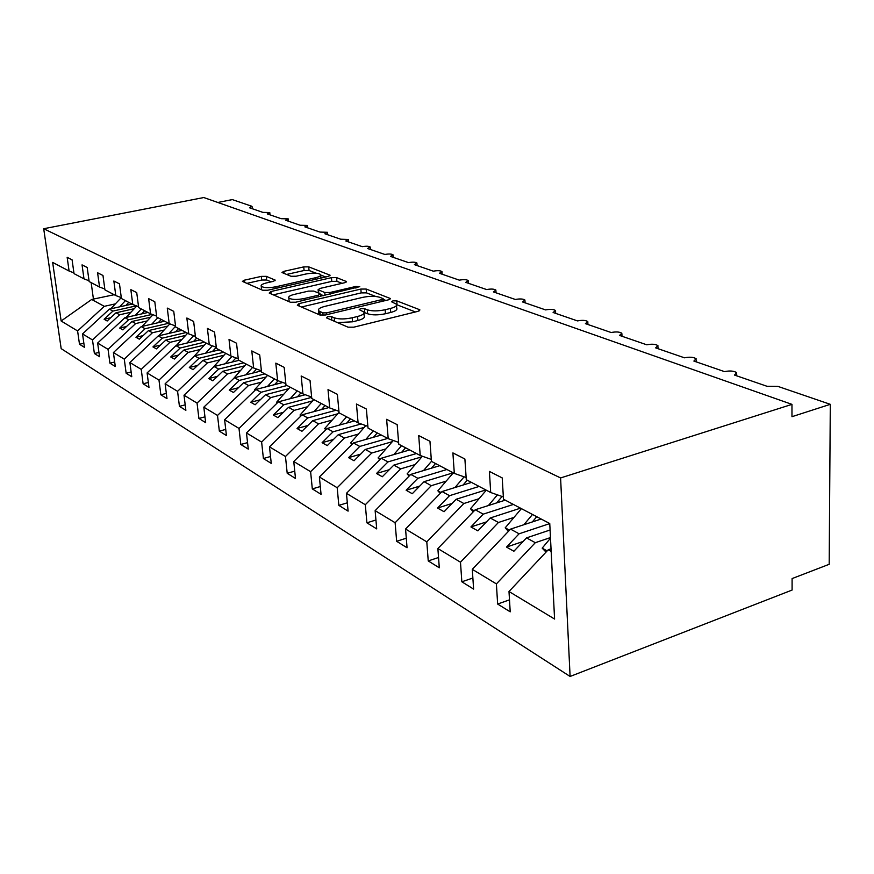 <?xml version="1.0" encoding="UTF-8"?>
<svg xmlns="http://www.w3.org/2000/svg" width="874" height="874" viewBox="0 0 874 874"><rect width="100%" height="100%" fill="white"/><g stroke="black" fill="none" stroke-linecap="round" stroke-linejoin="round"><path stroke-width="1.31" d="M327.597 316.639L326.472 317.852L348.049 327.182L353.784 327.182L418.067 311.308L419.913 309.942L419.367 309.604L396.741 300.853L392.885 300.874L391.585 301.792L396.414 304.185C397.277 305.747 395.267 307.178 390.394 308.467L385.139 309.746C377.918 311.242 371.963 311.264 367.277 309.8L364.469 308.664L360.591 308.675L359.225 309.625L363.868 312.018C364.731 313.635 362.634 315.121 357.564 316.475L352.2 317.775C344.837 319.305 338.85 319.316 334.239 317.808L331.497 316.628L327.597 316.639M266.308 276.348L261.304 276.392L244.436 280.161L242.404 281.395L262.67 290.255L267.837 290.223L328.242 276.413L330.121 275.223L308.708 266.854L303.737 266.898L283.897 271.333L281.963 272.513L291.02 276.271L296.067 276.228L306.031 273.977C313.242 272.688 318.114 272.885 320.638 274.545C321.217 275.692 319.523 276.763 315.569 277.735L275.867 286.792C268.569 288.103 263.697 287.917 261.228 286.235C260.671 285.022 262.462 283.908 266.625 282.881L273.267 281.384L275.255 280.15L266.308 276.348L266.679 280.008L261.687 280.041L246.807 283.384M560.595 477.947L43.7 228.737L61.169 348.628L570.099 676.465L560.595 477.947L791.964 404.367L791.975 416.69L830.3 404.323L777.926 386.395L767.055 386.297L734.488 375.066L736.673 372.674C733.942 370.882 729.888 370.532 724.513 371.625L693.88 361.06L696.13 358.755C693.585 357.084 689.706 356.778 684.495 357.816L655.631 347.863L657.936 345.656C655.555 344.094 651.829 343.81 646.782 344.804L619.535 335.408L621.884 333.278C619.644 331.825 616.072 331.574 611.166 332.524L585.416 323.642L587.809 321.588C585.7 320.223 582.27 319.993 577.495 320.911L553.111 312.499L555.536 310.521C553.559 309.243 550.249 309.035 545.605 309.909L522.488 301.934L524.935 300.033C523.067 298.821 519.877 298.635 515.365 299.476L493.406 291.905L495.886 290.07C494.116 288.933 491.035 288.759 486.643 289.567L465.766 282.368L468.267 280.587C466.585 279.516 463.613 279.374 459.331 280.15L439.458 273.289L441.971 271.574C440.387 270.569 437.503 270.427 433.329 271.18L414.385 264.636L416.909 262.987C415.401 262.025 412.604 261.905 408.54 262.626L390.459 256.388L393.005 254.782C391.563 253.875 388.854 253.777 384.888 254.465L367.615 248.511L370.161 246.96C368.795 246.097 366.162 245.998 362.284 246.665L345.776 240.973L348.322 239.465L340.674 239.214L324.866 233.762L327.422 232.298L319.982 232.08L304.84 226.858L307.408 225.437L300.164 225.241L285.645 220.226L288.202 218.861L281.155 218.686L267.226 213.879L269.782 212.546L262.91 212.393L249.527 207.772L251.646 206.209L232.331 199.6L217.812 202.462M43.7 228.737L203.784 197.535L791.964 404.367M298.995 303.617L297.346 305.255L319.906 315.011L325.456 315.001L388.493 299.815L390.361 298.515L366.173 289.043L360.853 289.076L298.995 303.617L299.236 306.064M290.397 302.24L269.203 293.074L270.885 291.534L331.443 277.659L336.588 277.615L346.432 281.537L344.553 282.75L320.048 288.431L318.103 289.698L324.767 292.517L330.066 292.484L355.751 286.475L359.76 286.65L295.74 302.218L290.397 302.24M509.498 599.837L497.645 604.043L510.208 611.844L508.996 591.512L554.586 619.043L549.757 523.537L503.49 499.229L502.211 477.914L489.385 471.414L490.707 492.51L466.279 479.684L464.892 458.992L452.896 452.907L454.316 473.402L431.439 461.374L429.953 441.283L418.712 435.58L420.219 455.485L398.752 444.211L397.178 424.666L386.625 419.312L388.209 438.672L368.02 428.063L366.381 409.043L356.439 404.007L358.1 422.852L339.079 412.867L337.375 394.338L328.012 389.596L329.727 407.95L311.778 398.522L310.03 380.474L301.18 375.984L302.939 393.879L285.973 384.964L284.181 367.364L275.813 363.125L277.615 380.572L261.545 372.138L259.72 354.964L251.799 350.944L253.635 367.976L238.394 359.979L236.537 343.22L229.021 339.407L230.889 356.024L216.424 348.431L214.545 332.065L207.4 328.438L209.29 344.684L195.536 337.462L193.646 321.457L186.85 318.016L188.751 333.89L175.663 327.018L173.751 311.373L167.284 308.096L169.195 323.62L156.73 317.065L154.796 301.77L148.635 298.646L150.568 313.832L138.66 307.582L136.726 292.604L130.838 289.622L132.782 304.491L121.41 298.515L119.476 283.853L113.849 281.002L115.794 295.565L104.924 289.862L102.979 275.496L97.593 272.764L99.549 287.033L89.148 281.57L87.192 267.488L82.047 264.877L83.991 278.861L74.028 273.628L72.083 259.829L67.156 257.327L69.101 271.038L73.919 272.863M83.991 278.861L89.028 280.762M99.549 287.033L104.804 289.01M115.794 295.565L121.3 297.63M132.782 304.491L138.54 306.643M150.568 313.832L156.599 316.082M169.195 323.62L175.532 325.98M188.751 333.89L195.405 336.359M209.29 344.684L216.293 347.273M230.889 356.024L238.263 358.744M253.635 367.976L261.413 370.827M277.615 380.572L285.831 383.566M302.939 393.879L311.625 397.036M329.727 407.95L338.937 411.272M358.1 422.852L367.878 426.359M388.209 438.672L398.599 442.375M420.219 455.485L431.286 459.407M454.316 473.402L466.126 477.554M83.849 343.242L79.49 344.258L84.428 347.328L82.538 333.923L92.491 339.931L119.651 314.771L130.958 312.226M132.007 304.086L109.359 309.134L82.538 333.923M98.948 352.441L94.381 353.511L99.538 356.712L97.648 343.045L108.037 349.327L135.689 323.566L147.193 320.933M147.968 312.466L124.96 317.688L97.648 343.045M114.691 362.022L109.927 363.169L115.302 366.512L113.412 352.572L124.272 359.127L152.437 332.754L164.148 330.022M164.618 321.217L141.238 326.614L113.412 352.572M131.144 372.029L126.151 373.253L131.766 376.738L129.887 362.524L141.238 369.374L169.938 342.346L181.858 339.516M182 330.35L158.227 335.933L129.887 362.524M148.34 382.484L143.118 383.784L148.984 387.433L147.105 372.925L158.981 380.092L188.238 352.386L200.386 349.447M200.168 339.888L175.991 345.667L147.105 372.925M166.344 393.42L160.849 394.808L167 398.62L165.131 383.806L177.575 391.323L207.4 362.896L219.778 359.837M219.166 349.873L194.585 355.86L165.131 383.806M185.19 404.859L179.432 406.344L185.867 410.343L184.01 395.212L197.054 403.089L227.491 373.908L240.11 370.729M239.061 360.317L214.054 366.534L184.01 395.212M204.964 416.843L198.901 418.438L205.652 422.645L203.817 407.175L217.517 415.445L248.566 385.467L261.435 382.156M261.413 370.893L234.461 377.732L203.817 407.175M225.732 429.418L219.341 431.133L226.432 435.547L224.618 419.738L239.006 428.435L270.711 397.604L283.832 394.163M282.859 382.484L255.885 389.476L224.618 419.738M247.55 442.626L240.809 444.484L248.271 449.116L246.479 432.947L261.632 442.091L294.014 410.387L307.386 406.781M305.244 394.72L278.413 401.832L246.479 432.947M270.525 456.512L263.402 458.511L271.257 463.395L269.498 446.843L285.47 456.49L318.54 423.835L332.207 420.077M328.952 407.546L302.109 414.822L269.498 446.843M294.746 471.13L287.207 473.304L295.488 478.449L293.762 461.505L310.609 471.687L344.422 438.027L358.373 434.083M354.418 420.918L327.084 428.522L293.762 461.505M320.299 486.534L312.313 488.905L321.064 494.334L319.381 476.975L337.189 487.736L371.756 453.016L386.002 448.886M381.283 435.034L353.435 442.965L319.381 476.975M347.328 502.801L338.839 505.38L348.092 511.126L346.454 493.329L365.31 504.724L400.674 468.868L415.226 464.531M409.666 449.946L381.293 458.238L346.454 493.329M375.94 519.997L366.905 522.816L376.705 528.901L375.132 510.656L395.124 522.728L431.319 485.671L446.199 481.115M439.677 465.711L410.769 474.407L375.132 510.656M406.29 538.198L396.654 541.301L407.055 547.758L405.558 529.021L426.796 541.858L463.854 503.511L479.061 498.704M471.49 482.415L442.036 491.549L405.558 529.021M438.54 557.503L428.238 560.922L439.294 567.794L437.874 548.544L460.478 562.201L498.442 522.477L513.999 517.397M505.248 500.157L475.238 509.75L437.874 548.544M472.867 578.02L461.843 581.789L473.61 589.109L472.288 569.335L496.388 583.898L497.645 604.043M541.159 519.025L510.558 529.12L472.288 569.335M490.707 492.51L503.348 496.924M551.035 548.817L548.227 549.779L508.996 591.512M830.3 404.323L829.186 564.298L792.095 578.577L792.095 590.059L570.099 676.465M114.166 294.713L91.704 299.454L104.268 306.337L115.379 303.868M104.268 306.337L77.6 330.94L79.49 344.258M94.381 353.511L92.491 339.931M109.927 363.169L108.037 349.327M126.151 373.253L124.272 359.127M143.118 383.784L141.238 369.374M160.849 394.808L158.981 380.092M179.432 406.344L177.575 391.323M198.901 418.438L197.054 403.089M219.341 431.133L217.517 415.445M240.809 444.484L239.006 428.435M263.402 458.511L261.632 442.091M287.207 473.304L285.47 456.49M312.313 488.905L310.609 471.687M338.839 505.38L337.189 487.736M366.905 522.816L365.31 504.724M396.654 541.301L395.124 522.728M428.238 560.922L426.796 541.858M461.843 581.789L460.478 562.201M91.704 299.454L61.136 320.998L77.6 330.94M61.136 320.998L52.648 262.397L69.101 271.038M109.359 309.134L112.921 311.089L104.093 319.25L107.163 320.987L116.024 312.783L119.651 314.771M136.377 305.834L112.921 311.089M134.257 308.686L116.024 312.783M124.96 317.688L128.675 319.72L119.683 328.078L122.884 329.891L131.908 321.501L135.689 323.566M152.076 314.4L128.675 319.72M150.656 317.207L131.908 321.501M141.238 326.614L145.117 328.733L135.951 337.298L139.294 339.188L148.493 330.591L152.437 332.754M168.584 323.304L145.117 328.733M167.786 326.1L148.493 330.591M158.227 335.933L162.28 338.151L152.95 346.912L156.446 348.89L165.809 340.084L169.938 342.346M186.151 332.524L162.28 338.151M185.67 335.387L165.809 340.084M175.991 345.667L180.23 347.994L170.725 356.974L174.374 359.039L183.922 350.015L188.238 352.386M204.494 342.171L180.23 347.994M204.396 345.077L183.922 350.015M194.585 355.86L199.021 358.296L189.319 367.506L193.143 369.669L202.877 360.416L207.4 362.896M223.7 352.255L199.021 358.296M223.995 355.226L202.877 360.416M214.054 366.534L218.697 369.09L208.81 378.54L212.819 380.813L222.75 371.308L227.491 373.908M243.813 362.819L218.697 369.09M244.545 365.845L222.75 371.308M234.461 377.732L239.334 380.409L229.25 390.11L233.456 392.492L243.584 382.736L248.566 385.467M264.888 373.886L239.334 380.409M266.122 376.967L243.584 382.736M255.885 389.476L261.009 392.284L250.718 402.269L255.142 404.771L265.478 394.742L270.711 397.604M287.022 385.51L261.009 392.284M288.781 388.646L265.478 394.742M278.413 401.832L283.799 404.782L273.289 415.041L277.943 417.674L288.496 407.36L294.014 410.387M311.657 397.364L283.799 404.782M312.641 400.904L288.496 407.36M302.109 414.822L307.79 417.936L297.051 428.5L301.956 431.275L312.739 420.656L318.54 423.835M336.042 410.234L307.79 417.936M337.768 413.795L312.739 420.656M327.084 428.522L333.07 431.8L322.102 442.681L327.28 445.609L338.293 434.662L344.422 438.027M361.159 423.956L333.07 431.8M364.283 427.364L338.293 434.662M353.435 442.965L359.76 446.439L348.551 457.648L354.025 460.751L365.277 449.465L371.756 453.016M387.728 438.42L359.76 446.439M392.295 441.676L365.277 449.465M381.293 458.238L387.98 461.909L376.519 473.489L382.309 476.756L393.824 465.11L400.674 468.868M416.472 453.519L387.98 461.909M421.945 456.785L393.824 465.11M410.769 474.407L417.859 478.297L406.137 490.248L412.266 493.723L424.054 481.683L431.319 485.671M446.898 469.502L417.859 478.297M453.191 472.812L424.054 481.683M442.036 491.549L449.553 495.678L437.546 508.034L444.068 511.727L456.13 499.273L463.854 503.511M479.138 486.436L449.553 495.678M485.824 489.953L456.13 499.273M475.238 509.75L483.235 514.141L470.933 526.935L477.87 530.868L490.227 517.976L498.442 522.477M513.388 504.429L483.235 514.141M520.489 508.165L490.227 517.976M510.558 529.12L519.08 533.796L506.494 547.069L513.879 551.254L526.53 537.881L535.303 542.688L550.467 537.565M549.757 523.592L519.08 533.796M550.085 529.994L526.53 537.881M535.303 542.688L496.388 583.898M548.227 549.779L551.166 551.385M91.158 282.63L93.452 299.258M523.133 541.476L506.494 547.069M486.468 521.898L470.933 526.935M452.066 503.468L437.546 508.034M419.738 486.086L406.137 490.248M389.301 469.688L376.519 473.489M360.58 454.174L348.551 457.648M333.442 439.48L322.102 442.681M307.768 425.551L297.051 428.5M283.427 412.32L273.289 415.041M260.321 399.746L250.718 402.269M238.362 387.772L229.25 390.11M217.473 376.355L208.81 378.54M197.557 365.474L189.319 367.506M178.569 355.073L170.725 356.974M160.434 345.132L152.95 346.912M143.107 335.627L135.951 337.298M126.511 326.515L119.683 328.078M110.627 317.775L104.093 319.25M337.451 322.604L352.55 321.807L352.2 317.775M363.977 313.285L364.207 316.006C365.07 317.644 362.972 319.13 357.914 320.496L352.55 321.807M396.512 305.452L396.72 308.14C397.583 309.713 395.583 311.155 390.711 312.455L385.467 313.733C378.245 315.241 372.291 315.252 367.615 313.777L364.087 312.444M415.423 311.952L396.643 304.665M375.711 296.461L366.49 292.866L361.17 292.899L301.432 307.014M385.915 300.438L383.216 299.389M322.757 312.881L326.625 312.87L381.851 299.607L383.162 298.69L379.873 297.324C375.296 295.958 369.505 295.991 362.492 297.411L325.019 306.326C319.917 307.648 317.775 309.112 318.573 310.729L322.757 312.881L322.987 315.339M319.982 312.313L318.868 314.564M273.289 294.844L331.781 281.373L331.443 277.659M342.051 283.329L336.916 281.33L331.781 281.373M320.452 294.407L323.577 295.696M294.21 294.418C289.993 295.478 288.191 296.647 288.802 297.925C291.424 299.738 296.505 299.946 304.032 298.569L318.431 295.204L319.993 293.631L313.755 291.075L308.5 291.108L294.21 294.418M289.097 300.874L289.141 301.705M271.126 281.865L266.679 280.008M261.534 289.174L261.501 289.742M316.038 273.191L309.057 270.47L304.086 270.514L286.53 274.458M325.762 276.982L320.791 275.048M550.5 538.176L542.175 548.151L546.032 552.117M547.168 550.904L542.175 548.151M521.385 508.635L505.205 527.83L508.417 531.381M509.531 530.212L505.205 527.83M532.495 514.469L523.876 524.728M532.332 521.931L536.734 516.698M486.294 490.194L470.507 508.755L473.26 511.803M474.221 510.798L470.507 508.755M497.437 494.859L488.358 505.554M496.64 502.911L502.091 496.487M453.289 472.856L437.863 490.806L440.234 493.406M441.053 492.565L437.863 490.806M464.116 476.843L454.95 487.539M463.089 485.026L467.229 480.187M422.393 456.261L407.12 473.905L409.119 476.09M409.808 475.39L407.12 473.905M431.439 461.385L423.497 470.583M431.483 468.18L435.503 463.515M393.322 440.496L378.092 457.943L379.775 459.768M380.354 459.189L378.092 457.943M401.559 445.685L393.813 454.578M401.647 452.284L405.569 447.794M365.813 425.627L350.649 442.856L352.047 444.353M352.517 443.883L350.649 442.856M373.318 430.849L365.769 439.458M373.46 437.262L377.262 432.925M339.036 412.364L324.669 428.577L325.805 429.789M326.188 429.407L324.669 428.577M346.585 416.811L339.221 425.146M346.77 423.049L350.474 418.854M313.81 399.593L300.033 415.03L300.929 415.98M301.224 415.685L300.033 415.03M321.25 403.493L314.05 411.588M321.468 409.578L325.084 405.514M290.124 387.149L276.643 402.171L277.32 402.881M277.55 402.674L276.643 402.171M297.193 390.864L290.168 398.719M297.444 396.785L300.973 392.841M267.608 375.317L254.4 389.946L254.88 390.449M255.044 390.296L254.4 389.946M274.338 378.857L267.455 386.483M274.611 384.626L278.107 380.758M246.173 364.054L233.533 378.617M252.575 367.419L245.856 374.837M252.881 373.056L256.519 369.036M225.732 353.325L213.19 367.353M231.949 356.417L225.263 363.748M232.178 362.033L235.947 357.892M206.231 343.078L193.93 356.483M212.36 345.82L205.619 353.172M212.415 351.512L216.293 347.284M187.604 333.289L176.242 345.612M193.646 335.703L186.872 343.067M193.547 341.472L196.683 338.063M169.851 323.861L158.795 335.802M175.576 326.253L168.944 333.42M175.51 331.869L178.58 328.548M152.972 314.727L142.091 326.417M157.844 317.655L151.781 324.178M158.249 322.692L161.253 319.447M136.781 305.987L126.085 317.437M141.293 308.97L135.35 315.328M141.708 313.886L144.658 310.729M121.257 297.619L110.725 308.828M125.43 300.634L119.596 306.85M125.856 305.452L128.74 302.371M334.567 321.348L334.239 317.808M357.914 320.496L357.564 316.475M364.808 312.63L364.469 308.664M367.615 313.777L367.277 309.8M385.467 313.733L385.139 309.746M390.711 312.455L390.394 308.467M397.047 304.786L396.741 300.853M419.465 310.794L419.367 309.604M331.814 320.157L331.497 316.628M361.17 292.899L360.853 289.076M366.49 292.866L366.173 289.043M389.946 299.29L389.859 298.198M326.789 314.673L326.625 312.87M381.993 301.388L381.851 299.607M320.245 315.132L319.928 311.668M271.137 293.915L270.885 291.534M336.916 281.33L336.588 277.615M346.082 282.204L345.995 281.253M318.813 293.151L318.518 289.971M325.03 295.357L324.767 292.517M330.219 294.145L330.066 292.484M355.893 288.125L355.751 286.475M304.196 300.241L304.032 298.569M318.595 296.865L318.431 295.204M274.982 280.751L274.895 279.909M276.031 288.344L275.867 286.792M315.711 279.287L315.569 277.735M284.116 273.486L283.897 271.333M304.086 270.514L303.737 266.898M309.057 270.47L308.708 266.854M329.793 275.867L329.706 274.96M244.687 282.466L244.436 280.161M261.687 280.041L261.304 276.392M736.716 375.831L736.684 373.875M696.196 361.858L696.152 359.848M658.024 348.682L657.958 346.628M621.982 336.261L621.917 334.174M587.918 324.505L587.841 322.397M555.667 313.384L555.569 311.253M525.088 302.83L524.979 300.7M496.05 292.812L495.919 290.671M468.442 283.285L468.3 281.144M442.157 274.218L442.004 272.087M417.106 265.576L416.953 263.445M393.202 257.338L393.038 255.219M370.368 249.461L370.194 247.353M348.54 241.923L348.355 239.837M327.641 234.724L327.455 232.637M307.626 227.808L307.429 225.754M288.431 221.188L288.234 219.145M270.011 214.84L269.804 212.808M252.313 208.733L252.105 206.723M383.347 301.06L383.183 298.963M318.934 314.585L318.573 310.729M318.42 292.987L318.103 289.698M289.185 301.716L288.802 297.925M320.627 296.384L320.43 294.243M261.599 289.786L261.228 286.235M320.966 278.085L320.714 275.343"/></g></svg>
